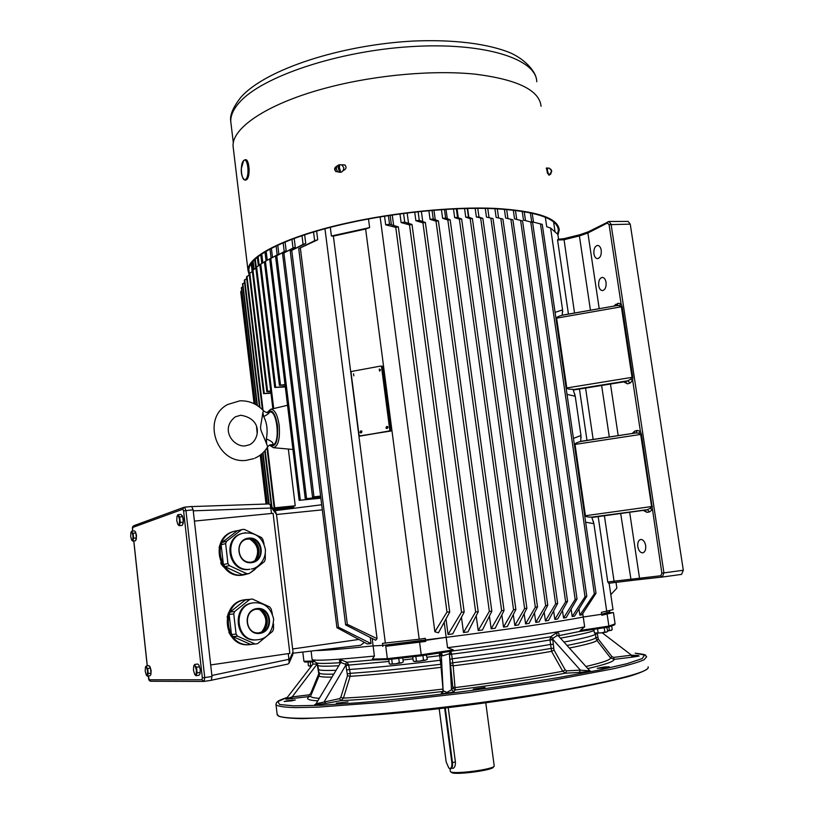 <?xml version="1.0" encoding="UTF-8"?>
<svg xmlns="http://www.w3.org/2000/svg" width="814" height="814" viewBox="0 0 814 814"><rect width="100%" height="100%" fill="white"/><g stroke="black" fill="none" stroke-linecap="round" stroke-linejoin="round"><path stroke-width="1.22" d="M249.206 275L247.985 270.35C247.263 256.4 285.907 236.498 347.364 222.975C395.614 212.24 453.001 206.603 494.444 208.353C536.67 210.877 558.262 218.06 559.249 229.924L557.956 235.073M557.57 234.086L558.343 230.087C557.366 218.294 535.887 211.152 493.915 208.649C452.716 206.909 395.685 212.505 347.72 223.178C286.62 236.62 248.168 256.41 248.891 270.279L249.389 273.372M233.476 149.511L233.079 146.276C231.766 127.411 269.342 102.381 329.812 87.027C377.299 74.817 434.076 69.902 475.417 74.186C517.562 79.538 539.438 90.232 541.056 106.278M337.525 171.54L337.82 171.805C341.31 173.128 343.315 171.764 343.834 167.704L341.778 164.896L344.821 164.927C346.754 167.094 346.367 168.915 343.65 170.391L343.233 170.482M548.239 174.084L547.466 173.321L546.499 167.908L547.334 168.62M546.265 168.651L547.13 169.566M342.226 165.13L342.908 164.642M345.095 165.12L343.274 164.886M337.108 166.148L336.955 166.056C334.3 167.592 333.933 169.424 335.867 171.55L337.779 171.774M336.915 166.422C334.737 167.928 334.412 169.648 335.958 171.591M269.617 412.189L269.678 412.179C276.943 409.289 280.525 442.613 273.168 444.79L271.917 444.943M272.039 444.963L270.726 444.78L272.273 444.678C274.104 443.376 272.13 441.442 266.361 438.858L266.666 444.037C258.659 423.718 259.89 433.75 262.871 412.342L263.522 410.795C256.99 403.836 249.084 400.519 239.784 400.834L227.605 404.527C201.251 418.315 216.636 464.234 246.154 460.368L253.836 458.618M257.173 433.516L256.593 427.177M266.361 438.858C267.908 430.331 267.023 422.924 263.705 416.656L262.871 412.342M263.705 416.656C268.386 413.97 270.075 412.556 268.773 412.433L268.732 412.444M254.986 458.15C260.378 455.718 264.601 451.943 267.653 446.835L266.666 444.037M288.248 653.622L288.929 659.32L211.874 675.467L193.254 510.826L270.838 508.048L270.156 504.538L268.671 503.968M270.329 504.772L275.692 511.945L276.516 514.468L292.999 651.851L292.775 654.67L289.194 662.85M271.479 513.471L270.838 508.048M288.929 659.32L289.082 663.115L287.922 664.061L211.528 680.189M194.414 521.092L273.087 513.308L289.855 653.388L210.684 664.936M339.336 171.479L340.486 171.215L339.397 167.562L339.662 164.794L338.512 165.059L339.336 171.479L338.248 167.837L338.512 165.059M551.76 171.154L549.043 175.356L547.456 170.828L547.568 168.03L549.409 168.213L551.485 170.818L550.529 174.44L551.75 171.093L550.742 169.149M389.764 429.975L381.522 366.799L380.586 366.086L351.74 371.428L351.027 372.446L359.045 435.175L360.51 435.999L389.041 430.993L390.272 430.067L382.031 366.961L380.993 366.117M390.272 430.067L389.55 431.084L360.51 435.999M397.232 658.536L399.399 658.292M390.242 664.193L389.245 663.725L388.848 659.605M391.015 659.238L393.498 658.953M402.747 657.916L403.266 661.955L401.363 662.901L403.113 662.067M398.789 658.709L399.308 662.759L401.363 662.901L395.858 663.756L399.308 662.759M389.967 664.071L395.858 663.756L390.293 664.214M391.758 659.594L392.277 663.644M309.178 666.076L308.343 665.649L308.068 661.965M308.994 665.994L311.691 665.72M310.256 662.026L310.683 665.587M309.218 666.086L311.518 665.954M602.757 627.97L604.863 627.645M597.181 628.825L598.443 628.632M606.776 627.35L607.753 631.298L606.369 632.142L607.295 631.695M604.273 628.133L604.822 631.939L606.369 632.142L601.556 632.885L604.822 631.939M593.874 629.334L594.403 632.987L601.556 632.885L594.668 633.099M597.568 628.978L598.127 632.793M608.862 626.912L609.36 630.28L610.866 630.474L612.22 629.66L611.67 625.915M607.692 630.891L609.36 630.28M607.712 631.003L611.772 630.046M421.377 655.789L423.779 655.423M415.12 656.501L417.643 656.216M426.292 655.036L427.381 659.238L425.519 660.195L427.167 659.401M422.975 655.962L423.504 660.042L425.519 660.195L420.034 661.049L423.504 660.042M412.739 656.969L413.268 661.019L414.916 661.538L420.034 661.049L413.96 661.355M415.893 656.857L416.422 660.937M193.651 666.096L194.709 664.448L197.741 664.01L198.942 665.17L200.264 669.546L200.071 673.585M199.043 665.333L200.264 669.546L200 673.789L199.003 675.264L195.96 675.712L194.658 674.379L193.457 670.166L193.712 665.933L195.187 665.893L196.489 667.226L197.12 672.873L195.96 675.712M194.709 664.448L196.398 670.105L196.133 674.358L194.658 674.379M199.532 666.778L196.489 667.226M200.163 672.425L197.12 672.873M150.01 666.656L151.109 670.573L150.875 674.501L150.071 675.722L147.303 676.129L146.296 675.081M146.215 665.994L147.568 671.092L147.385 674.908L146.367 675.182L145.197 671.143L145.431 667.195L146.215 665.994L148.982 665.598L150.458 668.101L147.68 668.498L148.229 673.575L147.303 676.129M145.38 667.338L146.571 667.297L147.68 668.498M150.458 668.101L151.007 673.168L148.229 673.575M151.007 673.168L150.916 674.389M182.407 515.73L183.415 519.373L183.14 523.829M177.055 516.229L177.961 514.702L180.973 514.407L182.692 516.656L179.68 516.951L180.291 522.466L179.192 525.691L177.788 524.379M177.961 514.702L179.68 516.951M182.692 516.656L183.313 522.171L180.291 522.466M183.313 522.171L182.204 525.386L179.192 525.691M177.004 516.361L178.408 515.862L179.568 519.749L179.334 524.124L177.93 524.592L176.77 520.716L177.004 516.361M130.962 532.397L131.685 531.176L134.432 530.891L135.48 531.847L136.487 535.409L136.243 539.55M135.48 531.847L135.846 532.966L133.089 533.251L133.628 538.217L132.753 541.076L131.675 540.069L130.708 536.548L130.871 532.651L132.01 532.244L133.089 533.251M131.685 531.176L132.977 535.765L132.814 539.682L131.675 540.069M135.846 532.966L136.386 537.932L133.628 538.217M136.386 537.932L135.5 540.791L132.753 541.076M184.595 507.173L191.677 506.491L193.142 509.829L211.986 676.495L211.294 680.321L204.1 681.399M494.098 766.239L493.426 767.124C492.643 770.359 454.741 775.284 451.689 772.547L451.465 772.374M452.798 768.467C454.66 767.806 455.535 765.659 455.413 762.006L448.219 707.641M450.295 771.214L450.651 771.733C453.815 774.582 493.426 769.434 494.23 766.076L485.765 702.808M249.338 599.419L246.021 599.613C220.146 602.085 223.728 647.028 249.756 644.647L253.48 644.118M231.451 634.513L236.091 634.106L237.576 636.192L255.158 644.006L250.376 644.322L232.926 636.579L231.451 634.513L229.151 614.468L230.108 612.077L245.218 600.04L249.929 599.328L234.717 611.477L233.75 613.878L229.151 614.468M245.787 599.653L244.963 599.776C219.129 602.238 222.7 647.089 248.687 644.719L249.45 644.668M256.664 639.855L255.911 639.916C234.422 642.053 231.41 604.802 252.828 602.93L253.5 602.838M258.242 632.916C271.713 631.257 269.475 608.027 256.003 609.31M249.929 599.328L252.35 599.023L269.709 606.939L271.174 609.004L272.385 613.99M237.576 636.192L232.926 636.579M236.091 634.106L233.75 613.878M273.565 624.023L273.535 628.968L272.609 631.359L257.58 643.671L255.158 644.006M230.108 612.077L234.717 611.477M260.999 610.307C267.267 616.544 267.918 623.392 262.953 630.87M262.088 631.461C267.735 623.585 267.043 616.391 260.032 609.91M231.095 636.08L228.846 632.295M227.116 617.236L228.541 612.749M251.18 539.601C258.242 544.912 259.798 551.556 255.85 559.544M255.077 560.225C259.635 551.77 258.007 544.81 250.193 539.346M223.545 566.92L220.97 563.766L220.828 562.515M219.119 547.629L219.587 545.828M238.858 530.413L234.625 531.196C209.473 537.484 219.831 580.83 245.055 574.603L248.27 573.677M250.498 572.669L255.108 569.342M265.272 553.805L265.272 559.32L264.347 561.66L249.359 573.463L242.257 574.674L224.878 566.666L223.402 564.59L221.123 544.78L222.08 542.45L237.159 530.891L241.768 529.578L226.597 541.229L225.631 543.579L221.123 544.78M234.127 531.339L233.587 531.491C208.486 537.759 218.824 581.033 244.007 574.806L245.055 574.603M251.373 568.996C256.705 568.66 266.076 561.222 265.374 549.328C262.576 536.955 255.036 531.613 242.776 533.292C222.782 538.054 229.589 572.588 249.918 569.23L249.023 569.413C228.724 572.761 221.927 538.288 241.89 533.536L242.287 533.424M251.526 562.098C264.153 558.882 259.798 537.209 246.947 539.183L246.194 539.295M241.768 529.578L244.18 529.334L261.477 537.515L262.932 539.58L264.021 543.874M242.257 574.674L246.937 573.748L229.416 565.659L224.878 566.666M223.402 564.59L227.94 563.563L225.631 543.579M222.08 542.45L226.597 541.229M227.94 563.563L229.416 565.659M246.937 573.748L249.359 573.463M609.859 612.789L601.8 615.252L613.43 612.525L609.859 612.789L609.717 611.853L601.658 614.275L609.717 611.853L609.554 610.714M582.753 613.583L583.251 617.012C559.951 621.662 503.652 630.067 446.184 637.331C503.652 630.067 559.951 621.662 583.251 617.012L601.658 614.275L601.383 612.342L613.013 609.686L609.126 583.251M330.301 227.35L331.4 236.009L369.627 227.605L365.628 229.029L419.19 639.214L425.305 638.318L425.58 640.384L446.184 637.331L447.558 647.69C505.077 640.455 561.395 631.827 584.666 626.851L580.25 630.474L608.882 626.088L608.323 627.106L579.609 631.522L580.25 630.474M425.722 641.422L385.765 646.285L425.722 641.422L425.58 640.384L382.743 645.4L446.184 637.331L444.2 622.384M372.181 638.502L373.117 645.899C343.62 648.982 324.43 650.528 315.557 650.549C324.43 650.528 343.62 648.982 373.117 645.899L382.743 645.4L382.488 643.345L419.19 639.214M259.9 265.018L256.603 266.911L273.718 408.557L287.535 405.28L270.614 409.289M390.12 215.313L391.381 224.776M578.978 609.014L579.873 615.17L581.959 614.774L596.011 593.253L542.246 224.359L531.654 221.693L542.246 224.359M571.123 609.187L572.181 616.554L574.552 616.137L586.782 596.235L532.6 222.466L523.483 220.106L532.6 222.466M562.474 610.449L563.563 618.029L566.208 617.582L577.034 598.982L522.547 220.94L514.54 218.854L522.547 220.94M553.622 610.958L554.833 619.454L557.702 618.986L567.562 601.312L512.891 219.841L505.626 217.999L512.891 219.841M544.179 612.138L545.421 620.929L548.504 620.451L557.661 603.439L502.91 219.047L496.133 217.399L502.91 219.047M534.452 612.861L535.785 622.405L539.061 621.906L547.771 605.26L493.019 218.6L486.497 217.084L493.019 218.6M464.184 612.087L461.538 612.108L448.056 634.513L452.716 633.913L464.184 612.087L412.016 224.491L404.721 222.09L401.119 222.568L399.959 213.909M448.056 634.513L446.001 619.057M393.64 225.447L392.246 214.998M478.225 611.813L475.661 611.884L463.502 632.519L467.938 631.929L478.225 611.813L425.366 222.497L419.281 220.37L415.893 220.736L414.723 212.078M463.502 632.519L461.467 617.338M408.547 223.331L407.153 212.973M491.839 611.253L489.346 611.375L478.194 630.565L482.407 630.005L491.839 611.253L438.4 220.909L433.241 219.027L430.046 219.302L428.866 210.643M478.194 630.565L476.2 615.822M422.751 221.581L421.367 211.365M504.049 610.48L501.638 610.653L491.157 628.805L495.177 628.255L504.049 610.48L450.162 219.8L445.634 218.101L442.613 218.305L441.422 209.636M491.157 628.805L489.418 616.086M435.256 219.76L433.954 210.205M515.883 609.472L513.553 609.696L503.52 627.095L507.346 626.556L515.883 609.472L461.64 219.017L457.529 217.46L454.66 217.592L453.469 208.923M503.52 627.095L501.841 614.916M447.283 218.722L445.991 209.34M526.882 608.282L524.613 608.546L514.824 625.488L518.477 624.959L526.882 608.282L472.374 218.569L468.477 217.104L465.75 217.175L464.55 208.506M514.824 625.488L513.319 614.611M458.292 217.745L457.051 208.76M525.59 623.921L529.049 623.412L537.515 606.878L535.327 607.193L525.59 623.921L524.155 613.685M468.833 217.236L467.602 208.425M371.021 643.589L338.482 627.218L336.925 627.706L367.338 643.976L371.021 643.589L370.258 637.545M273.473 508.974L293.691 507.051L293.834 506.186M266.982 447.914L274.186 508.048L295.238 505.779L288.339 449.053M320.858 498.015L299.145 500.335L320.879 498.178M360.633 645.268L293.081 653.184L360.633 645.268L364.397 642.429M368.488 218.946L369.627 227.605M553.571 221.795L555.006 231.563M545.319 217.135L546.713 226.73L550.59 228.022L557.855 234.381L558.577 239.336M264.967 251.953L266.066 260.907M266.158 251.241L267.257 260.226M269.983 249.084L271.082 258.058L272.487 257.285L264.408 261.843L271.082 258.058M271.398 248.331L272.487 257.285M276.099 245.991L277.177 254.863L278.836 254.06L269.688 259.066L277.177 254.863M277.747 245.207L278.836 254.06M283.16 242.806L284.239 251.607L286.172 250.773L275.559 256.4L284.239 251.607M285.083 242.002L286.172 250.773M291.931 239.296L293.02 248.026L295.279 247.171L282.55 253.673L293.02 248.026M294.19 238.441L295.279 247.171M302.004 235.694L303.093 244.393L305.738 243.508L290.262 251.088L303.093 244.393M304.65 234.808L305.738 243.508M313.543 232.021L314.642 240.69L317.725 239.774L298.728 248.657L314.642 240.69M316.626 231.105L317.725 239.774M485.276 208.394L486.497 217.084M487.749 208.445L488.98 217.145M494.902 208.689L496.133 217.399M497.273 208.811L498.504 217.521M504.385 209.259L505.626 217.999M506.644 209.432L507.885 218.183M513.288 210.073L514.54 218.854M515.425 210.317L516.687 219.119M522.201 211.243L523.483 220.106M524.206 211.569L525.488 220.452M530.352 212.729L531.654 221.693M532.193 213.126L533.496 222.141M475.152 208.323L476.373 217.002L478.968 217.002L482.844 218.437L476.373 217.002M477.747 208.323L478.968 217.002M467.267 208.435L468.477 217.104M456.328 208.791L457.529 217.46M444.434 209.442L445.634 218.101M432.051 210.368L433.241 219.027M418.111 211.711L419.281 220.37M403.561 213.431L404.721 222.09M384.544 216.178L385.694 224.837L389.519 224.237L388.38 215.588M251.211 263.756L252.157 271.591M251.557 263.258L252.411 270.36M251.77 262.963L252.635 270.156M252.706 261.782L253.642 269.485M253.123 261.304L254.08 269.231M254.67 259.676L255.718 268.294M255.281 259.106L256.257 267.175M257.336 257.305L258.374 265.893M258.13 256.664L259.188 265.425M260.765 254.711L261.823 263.431M261.752 254.029L262.82 262.861M377.055 638.624L347.313 624.328L345.624 624.898L375.671 640.242L377.055 638.624L324.959 228.765M365.628 229.029L333.374 236.111L385.368 643.192M333.374 236.111L331.4 236.009M264.418 261.955L259.849 264.631L274.735 387.474L285.236 386.426M524.613 608.546L470.166 218.64L465.75 217.175M470.166 218.64L472.374 218.569M513.553 609.696L459.371 219.139L454.66 217.592M459.371 219.139L461.64 219.017M501.638 610.653L447.832 219.994L442.613 218.305M447.832 219.994L450.162 219.8M489.346 611.375L436.009 221.174L430.046 219.302M436.009 221.174L438.4 220.909M475.661 611.884L422.924 222.843L415.893 220.736M422.924 222.843L425.366 222.497M461.538 612.108L409.503 224.898L401.119 222.568M409.503 224.898L412.016 224.491M446.988 612.047L434.869 631.756L438.461 632.793L449.715 612.077L446.988 612.047L395.757 227.371L398.331 226.882L389.519 224.237M395.757 227.371L385.694 224.837M254.08 403.693L240.771 292.104L241.687 290.913M255.209 404.273L241.351 288.085L242.826 286.66M257 405.311L242.521 284.167L244.556 282.499M259.463 407.031L244.302 280.362L246.673 278.561M262.383 409.605L246.479 276.933L249.328 274.928M270.991 393.243L263.594 393.64L249.176 273.616L252.36 271.479M270.767 391.432L266.829 391.636L252.248 270.513L255.881 268.193M256.603 266.911L255.8 267.521L272.863 408.76M434.869 631.756L380.118 216.9M616.025 582.366L616.87 588.125L610.805 594.678M579.873 615.17L594.342 593.823L596.011 593.253M572.181 616.554L585.012 596.764L586.782 596.235M563.563 618.029L575.172 599.47L577.034 598.982M554.833 619.454L565.618 601.76L567.562 601.312M545.421 620.929L555.636 603.835L557.661 603.439M535.785 622.405L545.665 605.616L547.771 605.26M266.829 391.636L267.572 391.219L252.94 269.882M267.572 391.219L270.716 391.015M263.594 393.64L270.93 392.796M285.063 385.032L279.416 385.317L285.012 384.574M285.297 386.935L274.735 387.474M264.235 393.223L249.776 272.955M279.416 385.317L264.408 261.843M280.454 384.859L265.415 261.284M275.671 387.037L260.755 264.041M274.186 508.048L274.745 507.814L267.47 447.13M263.054 410.287L246.978 276.261M274.745 507.814L295.238 505.779M293.691 507.956L274.115 509.829M273.982 509.656L293.6 507.702M273.351 508.811L293.905 506.766M320.645 496.296L312.535 497.049L320.614 496.062M320.777 497.354L305.27 498.789L320.747 497.089M268.783 503.947L262.698 453.042M269.169 503.968L263.044 452.716M257.407 405.565L242.806 283.455M271.316 506.094L264.713 450.936M271.896 506.868L265.14 450.437M259.992 407.448L244.699 279.67M312.535 497.049L282.55 253.673M313.96 496.713L283.923 253.174M305.27 498.789L275.559 256.4M306.563 498.473L276.801 255.881M299.145 500.335L269.688 259.066M300.325 500.03L270.818 258.516M267.114 503.998L261.192 454.354M267.379 503.998L261.436 454.161M255.494 404.426L241.524 287.352M266.046 504.039L260.215 455.118M266.198 504.039L260.348 455.016M254.243 403.775L240.832 291.351M594.342 593.823L540.486 223.982M585.012 596.764L530.769 222.161M575.172 599.47L520.645 220.686M565.618 601.76L510.927 219.658M555.636 603.835L500.875 218.935M545.665 605.616L490.923 218.539M535.327 607.193L480.687 218.437M537.515 606.878L482.844 218.437M449.715 612.077L398.331 226.882M345.624 624.898L298.728 248.657M347.313 624.328L300.376 248.229M336.925 627.706L290.262 251.088M338.482 627.218L291.778 250.62M606.756 611.548L593.874 523.585L591.737 517.124L647.272 509.696L650.183 508.353L651.607 506.542L640.689 434.432L638.807 433.19L636.019 432.906L580.667 441.483C576.831 442.49 574.949 443.467 575.02 444.413L641.452 434.31L640.394 431.349L637.301 430.423L636.019 432.906L580.799 441.32M585.653 522.181L593.548 523.626L593.447 521.428M550.59 228.022L562.586 309.89L562.199 315.262C558.404 316.259 556.542 317.226 556.613 318.152L566.788 387.963C566.992 388.878 569.067 389.326 573.036 389.306L575.213 396.123L580.972 435.49L573.443 438.4M567.022 394.393L574.888 396.153L574.786 393.966M562.586 309.89L555.077 312.393M562.199 315.262L617.144 305.535L619.515 305.677L621.357 306.807L632.051 377.37L630.646 379.232L627.798 380.779L630.128 383.018L627.553 383.852L623.697 381.888M573.036 389.306L574.104 389.896M580.972 435.49L580.667 441.483M643.243 510.368L646.957 512.362L644.617 510.175L591.971 517.358M608.73 583.302L614.733 582.519L608.73 583.302L607.793 582.03L614.051 581.186L614.733 582.529L640.842 579.365M590.445 310.226L579.395 235.928L563.736 239.794L557.559 239.998L558.058 239.316L563.827 238.726M662.27 577.045L681.583 574.389L683.312 570.248L630.25 224.155L628.154 221.428L608.994 221.489L588.451 231.736M637.301 430.423L634.696 431.125L632.173 433.496M617.063 305.545L618.07 303.296L621.072 303.805L622.11 306.654L632.804 377.228L632.682 380.433L630.128 383.018M613.553 306.166L618.07 303.296M646.957 512.362L649.623 511.884L652.248 509.656L650.183 508.353M637.8 546.703C637.433 542.592 638.42 540.16 640.771 539.438C643.192 539.529 644.83 541.575 645.675 545.573C646.041 549.694 645.054 552.126 642.714 552.848C640.272 552.757 638.634 550.712 637.8 546.703M598.697 285.643C598.371 280.891 599.572 278.134 602.299 277.381C604.202 277.543 605.453 279.202 606.064 282.356C606.379 287.118 605.178 289.865 602.472 290.618C600.559 290.456 599.297 288.797 598.697 285.643M593.925 253.805C593.61 248.972 594.841 246.174 597.598 245.421C599.44 245.584 600.651 247.202 601.231 250.264C601.536 255.097 600.315 257.896 597.568 258.649C595.716 258.486 594.505 256.868 593.925 253.805M649.623 511.884L647.272 509.696L644.332 510.215M634.696 431.125L634.086 433.201M630.646 379.232L632.682 380.433L640.394 431.349L638.807 433.19M604.405 515.75L614.051 581.186L660.775 575.752L661.863 573.148L641.452 434.31M574.328 444.515L575.02 444.413L585.429 515.74C585.622 516.676 587.728 517.144 591.737 517.124M580.647 435.521L581.176 437.586M615.313 305.861L615.547 304.355M573.982 389.916L624.267 381.786M573.28 389.611L627.798 380.779L625.223 381.624L627.553 383.852M562.26 309.9L562.769 311.894M619.515 305.677L621.072 303.805L609.076 224.654L630.25 224.155M359.666 435.897L390.893 431.044L382.438 366.249L381.288 366.208M390.893 431.044L381.919 366.086M359.696 436.141L390.384 430.952M439.184 708.699L446.184 761.996L448.829 768.029C451.109 769.149 452.116 767.348 451.841 762.626L444.648 708.068M445.268 707.997L452.472 762.576C452.818 766.178 452.238 768.284 450.722 768.874L448.941 768.131M647.71 668.508C645.451 670.665 639.255 673.28 629.12 676.353C616.697 679.659 600.64 683.251 580.962 687.118C548.371 693.162 511.121 698.961 469.21 704.517C427.187 709.828 389.051 713.786 354.802 716.391L302.503 718.64C290.73 718.406 282.855 717.612 278.856 716.269L277.95 715.659M419.597 642.327L421.225 654.802L453.276 649.898L447.558 647.69M453.276 649.898L453.764 650.773L450.936 651.261L451.597 654.202C489.438 649.379 522.242 644.637 550.01 639.967L551.556 651.363L562.739 671.255L565.476 673.168C534.605 678.998 497.853 684.594 455.219 689.977L452.889 688.135L449.348 653.693L442.745 655.819L441.341 655.209M558.587 636.08L558.831 635.378C559.371 633.424 558.638 632.539 556.634 632.722L550.702 636.762L550.01 639.967L552.798 639.804L553.998 650.02L565.201 669.912L566.595 670.858L580.382 670.146L588.644 670.777L589.214 670.156L558.424 635.907L557.03 635.571L553.042 638.247L552.798 639.804M312.057 659.147L312.464 659.716C316.31 660.978 336.955 659.767 374.409 656.074L372.313 659.126L387.352 658.658L421.225 654.802L421.286 655.809L388.125 659.564L387.352 658.658L385.765 646.285M340.374 662.759L340.323 662.708C339.021 660.978 339.153 660.001 340.72 659.778L347.039 662.24L348.646 665.099L388.96 661.456M388.054 659.564L373.056 660.012L372.313 659.126M559.737 690.964C506.288 701.139 421.611 711.894 367.786 715.394M440.15 708.099L487.505 702.075M485.032 687.413L473.3 689.143L485.032 687.413M336.335 703.235L348.016 701.831L336.335 703.235M287.698 700.671L295.289 699.979L291.758 700.823L284.157 701.515L287.698 700.671M602.126 668.101L597.252 668.284L604.436 666.981L609.33 666.798L602.126 668.101M340.262 662.972L341.076 662.576L345.309 664.193L345.838 665.089L324.369 701.454L325.783 703.449L315.405 704.843C314.041 704.883 314.367 704.659 316.392 704.171L315.252 704.497L316.086 703.723M566.595 670.858L565.476 673.168L579.253 672.476L589.784 671.326L590.069 670.756M277.106 714.041L278.388 715.903C280.24 716.839 284.076 717.5 289.886 717.897C318.457 720.064 408.089 712.85 496.011 700.457C584.004 688.095 646.357 674.063 648.158 667.877L648.148 666.778M449.532 654.751L451.597 654.202L453.164 665.842L455.219 689.977L453.856 691.625L451.495 689.763L452.889 688.135M453.856 691.625C453.378 692.561 440.16 694.169 441.371 693.141L442.897 691.473L442.969 689.082L440.812 664.275C403.652 668.752 373.473 671.774 350.264 673.331L350.122 676.332L343.427 698.097L340.964 700.62L325.783 703.449M310.46 696.346L310.612 696.102C310.612 697.222 313.512 697.954 319.292 698.31M310.307 696.428L286.009 699.206M631.715 656.46C641.768 655.494 641.829 655.738 631.888 657.193L614.051 659.381L610.51 657.895L596.804 640.252L595.787 637.576C595.451 639.143 585.856 641.768 567.012 645.461M427.116 657.203L439.611 655.697L439.255 653.052M443.172 690.771L446.978 692.399L451.495 689.763L449.45 654.202L451.465 653.286M601.8 615.252L601.658 614.275L583.251 617.012L584.666 626.851M382.875 646.428L382.743 645.4L373.117 645.899L374.409 656.074M607.173 614.448L608.882 626.088L615.099 623.911L614.438 624.938L608.343 627.095M613.43 612.525L615.099 623.911M333.628 674.155C325 674.358 320.278 674.033 319.485 673.168L319.383 672.73M549.999 639.041L552.787 639.255L580.382 670.146L579.253 672.476M443.162 691.106L441.29 654.782L440.069 652.92M442.969 689.082C401.913 693.925 368.742 696.926 343.427 698.097L340.791 697.394L347.507 675.64L345.838 665.089L348.412 664.224M340.791 697.394L339.54 698.656L316.046 703.784L340.618 662.677M317.328 663.939L312.912 664.143M286.65 698.677L292.145 696.916L292.033 698.931M631.888 657.193L631.501 655.189L638.145 655.484M302.798 652.045L303.917 661.273L314.051 660.958M421.286 655.799L453.256 650.905M441.371 693.141L442.928 692.093M339.54 698.656L340.964 700.62C366.829 699.48 400.803 696.428 442.897 691.473L443.142 691.432M449.348 653.693L450.447 651.404M449.328 653.734L450.864 651.271M442.745 655.819L441.147 652.757L388.186 659.564M439.468 654.782L441.31 655.067M312.352 661.833L314.906 661.629M292.206 698.198L285.887 699.257L313.034 663.959L312.291 661.843L304.874 662.067L303.917 661.273M587.789 668.569C605.494 664.489 614.255 661.426 614.051 659.381L613.695 657.386L631.501 655.189L602.228 632.793M309.127 694.83L310.572 693.721L318.783 673.799L317.185 664L292.145 696.916L309.127 694.83L309.035 696.845C305.545 698.992 308.465 700.325 317.796 700.834M536.772 81.726C536.365 58.812 484.015 41.911 410.388 46.652C336.843 51.211 261.691 76.903 239.52 102.34C233.516 109.035 230.596 115.415 230.759 121.469L231.166 124.857M272.273 444.678L269.526 445.075L267.725 446.713M276.516 514.468L270.787 506.807M292.999 651.851L289.184 660.571M246.866 160.806C249.867 167.002 249.888 173.138 246.917 179.222M245.218 159.778L245.319 159.778C249.206 159.269 250.244 176.77 246.5 179.701L245.279 180.199M245.177 180.199L246.286 179.691C250.02 176.76 248.982 159.269 245.095 159.778L243.651 160.439L241.29 168.752C241.117 171.255 241.188 177.808 245.177 180.199L246.754 179.609M243.559 160.755C239.418 164.326 241.727 183.526 245.787 179.243C249.99 175.793 247.619 156.237 243.559 160.755M381.522 366.799L382.031 366.961M389.041 430.993L389.55 431.084M386.823 426.434L386.742 427.442M379.344 369.037L379.263 370.014M360.836 430.86L361.111 432.946L360.836 430.86C362.22 430.932 362.311 431.634 361.131 432.956C359.757 432.875 359.666 432.173 360.856 430.85L361.111 432.946M353.541 373.809L353.805 375.865M148.382 675.966L149.257 679.771L150.905 681.257M149.257 679.771L201.964 679.771L202.34 677.859L204.741 677.584L185.948 510.51L184.503 507.173L183.933 507.305L191.677 506.491M201.964 679.771L204.049 681.41L204.741 677.584L211.986 676.495M202.34 677.859L183.588 510.887L182.824 509.218L183.933 507.305L133.923 525.661M183.588 510.887L193.142 509.829M182.824 509.218L132.824 527.411L132.56 529.304M132.824 527.411L133.842 525.691C132.59 526.332 132.143 527.533 132.499 529.273L132.692 531.074M132.56 529.242L132.753 531.064M133.822 540.964L147.293 665.842M258.191 639.712L256.827 639.845C235.307 641.992 232.285 604.67 253.734 602.798L253.856 602.787M259.585 632.814C273.758 631.42 270.94 606.888 256.909 609.167C242.969 610.215 244.963 634.462 258.893 632.885L259.585 632.814M259.839 633.404C245.045 635.581 242.114 610.307 256.919 608.546C271.601 606.511 274.572 631.481 259.839 633.404M241.89 533.536L245.645 532.732M252.381 561.945L251.292 562.128L252.381 561.945C266.727 559.279 260.785 534.696 246.866 539.082C233.964 541.982 238.207 564.255 251.282 562.128C237.637 563.878 234.432 541.595 246.866 539.082M251.536 562.688C236.782 564.509 233.893 539.529 248.646 538.125C263.278 536.436 266.219 561.111 251.536 562.688M270.726 444.78L269.749 444.983C275.641 448.066 278.235 441.626 277.554 425.681C275.193 412.749 271.795 408.394 267.358 412.606M273.301 447.68L273.433 447.69C278.235 446.326 280.158 438.878 279.202 425.376C277.523 414.662 274.684 409.3 270.665 409.279L266.992 412.586M557.559 239.998L568.437 314.082M579.446 389.051L586.986 440.374M598.188 516.615L607.793 582.03M629.66 512.25L639.509 578.093L640.862 579.365L662.24 577.045L663.939 572.883L661.863 573.148M558.058 239.316L563.919 238.655L574.521 313.014M585.581 388.054L593.162 439.438M609.076 224.654L607.386 223.036L587.891 232.997L579.395 235.928L579.568 234.798L563.919 238.655L579.476 234.859M683.312 570.248L663.939 572.883L611.07 224.237L608.994 221.489L607.916 221.764L607.386 223.036M618.192 435.622L610.48 384.025M599.216 308.679L587.891 232.997L588.42 231.756L579.68 234.808M652.38 506.43L584.727 515.832M566.106 388.064L632.804 377.228M555.931 318.264L622.11 306.654M660.775 575.752L662.158 577.055L681.583 574.389M620.685 513.492L631.125 580.504L662.158 577.055M609.299 436.976L601.638 385.46M276.516 514.499L322.324 509.849M292.653 648.972L358.791 639.468M274.756 510.704L321.693 504.772L274.756 510.693M451.841 762.626L455.413 762.006M287.678 697.293L277.889 701.546L279.589 704.517L293.803 705.85L320.685 705.29L359.076 702.716C389.682 700.02 422.904 696.489 458.74 692.134C494.678 687.433 528.255 682.519 559.472 677.39L598.951 670.105L626.963 663.695L642.165 658.597L644.566 655.077L635.185 653.215M275.926 704.12L276.027 704.914C278.235 706.41 284.808 707.305 295.736 707.62L318.081 707.132L384.564 702.177L468.742 692.602L551.343 680.514L613.532 668.752C628.154 665.282 638.339 662.291 644.078 659.767L646.652 656.776C644.139 655.138 649.877 655.026 635.144 653.184M579.415 631.501L558.312 635.765M553.042 638.247L550.702 636.762C523.402 641.31 491.086 645.99 453.764 650.773M340.384 662.718L340.323 662.708C326.424 663.593 318.478 663.654 316.504 662.881L316.036 662.515M372.71 660.001L347.039 662.23L345.309 664.193M452.869 686.945L455.118 687.596C496.693 682.356 532.57 676.902 562.739 671.255L565.201 669.912M310.877 695.471L319.088 675.762C319.21 676.77 323.473 677.228 331.868 677.126M585.917 666.493C602.421 662.677 610.612 659.808 610.51 657.895L611.924 656.644L613.695 657.386M403.001 659.961L412.983 658.841M317.755 664.997L317.847 665.384C318.823 666.33 325.753 666.452 338.614 665.75M560.449 638.156C579.12 634.778 590.323 632.254 594.057 630.555M450.173 659.33L452.238 658.78C489.967 653.978 522.68 649.216 550.356 644.485L553.144 644.312M345.981 665.618L348.646 665.099L349.521 669.484C372.761 667.856 403.001 664.784 440.252 660.276L439.611 655.697L441.341 655.677M318.63 669.118L318.722 669.535C319.617 670.441 325.356 670.685 335.938 670.268M563.96 642.063C584.656 638.156 595.187 635.419 595.563 633.862L595.543 633.424M553.479 648.29L550.681 648.473C523.066 653.215 490.445 657.987 452.798 662.779L450.732 663.329M441.778 664.193L440.812 664.275L440.252 660.276L441.575 660.195M346.856 669.993L349.521 669.484L350.264 673.351M597.629 637.423L595.787 637.576L595.563 633.862L597.395 633.709L598.229 639.031L611.924 656.644M556.634 632.722L557.03 635.571M450.946 665.17L453.164 665.842C491.015 661.029 523.809 656.206 551.556 651.363L553.998 650.02M347.507 675.64L350.122 676.332C373.443 674.826 403.785 671.825 441.147 667.327L441.931 667.144M319.281 675.294L317.836 665.384L316.504 662.881L312.464 659.716M569.342 648.056C587.352 644.434 596.509 641.829 596.804 640.252L598.229 639.031M589.784 671.326L588.644 670.777M341.076 662.576L340.72 659.778M316.483 704.039L315.405 704.843M347.598 673.86L350.264 673.361M310.572 693.721L311.426 694.139M318.783 673.799L319.515 674.155M558.343 230.087L558.038 227.971M247.985 270.35L233.079 146.276M536.334 78.734C535.612 72.619 527.126 60.785 511.416 53.327C489.102 43.793 454.08 39.306 413.461 41.046C340.71 44.862 265.333 69.434 240.852 97.314C232.987 107.346 229.619 115.395 230.759 121.469L233.343 142.979M249.593 444.719C259.127 440.323 263.553 419.017 240.74 415.232L235.348 416.809C219.668 428.876 233.231 447.079 245.024 445.93L249.593 444.719M269.678 412.179L268.773 412.433C267.837 413.115 266.107 412.586 263.573 410.856M191.972 506.573L268.874 503.947M211.508 680.209L287.942 664.051M341.778 164.896C338.4 164.204 336.579 165.598 336.314 169.088L337.82 171.805M245.095 159.778L245.319 159.778C249.074 158.12 250.824 176.038 246.784 179.579M359.737 435.917L360.276 436.009M386.833 426.424C388.217 426.516 388.309 427.228 387.108 428.54C385.724 428.449 385.633 427.747 386.833 426.424M379.355 369.027L380.494 369.892L379.639 371.133L379.355 369.027M353.551 373.799L353.825 375.885L353.551 373.799M211.294 680.321L203.673 681.43L150.804 681.257C149.359 681.033 148.606 679.975 148.545 678.062L148.321 675.976M133.761 540.974L147.232 665.852M449.979 768.823L450.315 771.397M451.689 772.547L450.651 771.733M249.756 644.647L248.687 644.719M253.734 602.798C264.204 602.207 270.848 607.631 273.657 619.067C272.71 631.542 267.572 638.42 258.242 639.702L255.911 639.916M258.893 632.885C245.014 634.472 243.02 610.195 256.909 609.167L256.715 609.187M234.625 531.196L233.587 531.491M269.434 445.126L273.433 447.69L292.938 449.47M293.732 508.292L293.579 507.061M644.464 510.205L592.663 517.378M574.043 389.926L624.735 381.725M617.114 305.545L562.301 315.16M614.733 582.529L631.125 580.504M287.698 697.262C275.315 701.556 278.683 701.139 276.404 702.726L276.027 704.914L277.218 714.957M311.08 651.078L312.108 659.513M589.275 670.237L590.16 670.787L588.664 670.787M373.056 660.012L388.125 659.564M443.172 691.117L442.836 692.256M312.291 661.843L304.874 662.067M579.609 631.522L608.19 627.136M631.715 656.471L638.156 655.484"/></g></svg>
